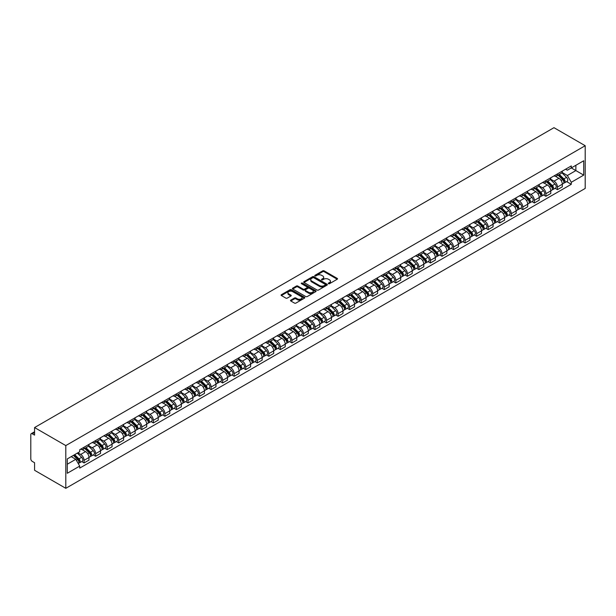 <?xml version="1.0" encoding="UTF-8"?>
<svg xmlns="http://www.w3.org/2000/svg" width="616" height="616" viewBox="0 0 616 616"><rect width="100%" height="100%" fill="white"/><g stroke="black" fill="none" stroke-linecap="round" stroke-linejoin="round"><path stroke-width="0.92" d="M328.482 283.699A0.716 0.416 0 0 0 329.498 283.699L337.221 279.24A1.024 0.593 0 0 0 337.522 278.825A1.024 0.593 0 0 0 337.221 278.401L324.147 270.855A1.024 0.593 0 0 0 322.692 270.855L314.969 275.314A0.716 0.416 0 0 0 315.993 275.899L316.986 275.321A3.288 1.894 0 0 1 321.637 275.321L322.73 275.953A3.288 1.894 0 0 1 323.693 277.292A3.288 1.894 0 0 1 322.73 278.632L321.729 279.21A0.716 0.416 0 0 0 322.745 279.803L323.747 279.225A3.288 1.894 0 0 1 328.39 279.225L329.483 279.849A3.288 1.894 0 0 1 330.445 281.196A3.288 1.894 0 0 1 329.483 282.536L328.482 283.114A0.716 0.416 0 0 0 328.482 283.699L328.482 283.114M290.798 300.131A1.024 0.593 0 0 0 290.498 300.546A1.024 0.593 0 0 0 290.798 300.97L294.471 303.087A1.024 0.593 0 0 0 295.919 303.087L304.497 298.136A1.024 0.593 0 0 0 304.797 297.721A1.024 0.593 0 0 0 304.497 297.297L291.414 289.751A1.024 0.593 0 0 0 289.967 289.751L281.389 294.702A1.024 0.593 0 0 0 281.089 295.118A1.024 0.593 0 0 0 281.389 295.534L285.824 298.098A1.024 0.593 0 0 0 287.279 298.098L290.945 295.98A1.024 0.593 0 0 0 291.245 295.557A1.024 0.593 0 0 0 290.945 295.141L288.75 293.87A2.749 1.586 0 0 1 287.942 292.746A2.749 1.586 0 0 1 289.635 291.283A2.749 1.586 0 0 1 292.631 291.63L301.239 296.596A2.749 1.586 0 0 1 302.048 297.721A2.749 1.586 0 0 1 300.354 299.184A2.749 1.586 0 0 1 297.359 298.837L295.919 298.013A1.024 0.593 0 0 0 294.471 298.013L290.798 300.131L290.798 300.97M65.804 445.584L34.573 427.558L553.969 127.681L585.2 145.715L65.804 445.584L65.804 488.319L585.2 188.442L585.2 145.715M317.063 290.044A1.024 0.593 0 0 0 318.51 290.044L327.088 285.093A1.024 0.593 0 0 0 327.389 284.677A1.024 0.593 0 0 0 327.088 284.253L314.006 276.707A1.024 0.593 0 0 0 312.558 276.707L303.988 281.658A1.024 0.593 0 0 0 303.68 282.074A1.024 0.593 0 0 0 303.988 282.49L317.063 290.044M301.763 283.853A0.716 0.416 0 0 1 302.495 283.953L302.495 283.098L315.792 290.775A1.024 0.593 0 0 1 316.093 291.199A1.024 0.593 0 0 1 315.792 291.614L307.215 296.565A1.024 0.593 0 0 1 305.767 296.565L292.692 289.012L292.692 288.18A1.024 0.593 0 0 0 292.384 288.596A1.024 0.593 0 0 0 292.692 289.012M292.692 288.18L296.358 286.055A1.024 0.593 0 0 1 297.813 286.055L303.111 289.12A1.024 0.593 0 0 0 304.566 289.12L306.999 287.718A1.024 0.593 0 0 0 307.299 287.295A1.024 0.593 0 0 0 306.999 286.879L301.478 283.691A0.716 0.416 0 0 1 302.495 283.098M34.573 427.558L34.573 435.119L32.278 433.795A2.094 1.209 -120 0 0 31.231 433.687A2.094 1.209 -120 0 0 30.8 434.65L30.8 458.835A2.094 1.209 -120 0 0 32.278 461.399L34.573 462.724L34.573 470.285L65.804 488.319M557.449 173.92A4.812 2.78 60 0 1 556.448 176.076L561.338 173.258A4.812 2.78 -120 0 0 562.331 171.094M550.512 179.102L554.046 181.143A4.812 2.78 60 0 1 557.449 187.033L562.331 184.215A4.812 2.78 -120 0 0 558.928 178.317L555.432 176.299M562.331 184.215L562.331 186.825L557.449 189.643L555.108 188.288M556.448 176.076A4.812 2.78 60 0 1 554.077 175.86M557.449 187.033L557.449 189.643M545.899 180.58A4.812 2.78 60 0 1 544.906 182.744L549.788 179.926A4.812 2.78 -120 0 0 550.789 177.762M543.558 194.956L545.899 196.304L550.789 193.486L550.789 190.883A4.812 2.78 -120 0 0 547.385 184.985L543.882 182.967M544.906 182.744A4.812 2.78 60 0 1 542.534 182.529M538.969 185.77L542.496 187.803A4.812 2.78 60 0 1 545.899 193.701L545.899 196.304M534.357 187.249A4.812 2.78 60 0 1 533.356 189.412L538.245 186.586A4.812 2.78 -120 0 0 539.239 184.43M532.016 201.625L534.357 202.972L539.239 200.154L539.239 197.544A4.812 2.78 -120 0 0 535.835 191.653L532.34 189.628M533.356 189.412A4.812 2.78 60 0 1 530.992 189.197M527.427 192.431L530.953 194.471A4.812 2.78 60 0 1 534.357 200.369L534.357 202.972M522.807 193.917A4.812 2.78 60 0 1 521.814 196.073L526.695 193.255A4.812 2.78 -120 0 0 527.696 191.091M520.466 208.285L522.807 209.64L527.696 206.822L527.696 204.212A4.812 2.78 -120 0 0 524.293 198.314L520.797 196.296M521.814 196.073A4.812 2.78 60 0 1 519.442 195.857M515.877 199.099L519.404 201.139A4.812 2.78 60 0 1 522.807 207.03L522.807 209.64M511.265 200.577A4.812 2.78 60 0 1 510.271 202.741L515.153 199.923A4.812 2.78 -120 0 0 516.146 197.759M508.924 214.953L511.265 216.308L516.146 213.483L516.146 210.88A4.812 2.78 -120 0 0 512.743 204.982L509.247 202.964M510.271 202.741A4.812 2.78 60 0 1 507.9 202.525M504.335 205.767L507.861 207.8A4.812 2.78 60 0 1 511.265 213.698L511.265 216.308M499.722 207.245A4.812 2.78 60 0 1 498.721 209.409L503.611 206.583A4.812 2.78 -120 0 0 504.604 204.427M497.382 221.621L499.722 222.969L504.604 220.151L504.604 217.54A4.812 2.78 -120 0 0 501.201 211.65L497.705 209.625M498.721 209.409A4.812 2.78 60 0 1 496.35 209.194M492.785 212.428L496.319 214.468A4.812 2.78 60 0 1 499.722 220.366L499.722 222.969M488.172 213.914A4.812 2.78 60 0 1 487.179 216.07L492.061 213.251A4.812 2.78 -120 0 0 493.062 211.088M485.832 228.282L488.172 229.637L493.062 226.819L493.062 224.209A4.812 2.78 -120 0 0 489.658 218.31L486.155 216.293M487.179 216.07A4.812 2.78 60 0 1 484.807 215.854M481.242 219.096L484.769 221.136A4.812 2.78 60 0 1 488.172 227.027L488.172 229.637M476.63 220.574A4.812 2.78 60 0 1 475.629 222.738L480.518 219.92A4.812 2.78 -120 0 0 481.512 217.756M474.289 234.95L476.63 236.305L481.512 233.479L481.512 230.877A4.812 2.78 -120 0 0 478.108 224.979L474.613 222.961M475.629 222.738A4.812 2.78 60 0 1 473.265 222.522M469.7 225.764L473.227 227.797A4.812 2.78 60 0 1 476.63 233.695L476.63 236.305M465.08 227.242A4.812 2.78 60 0 1 464.087 229.406L468.968 226.588A4.812 2.78 -120 0 0 469.97 224.424M462.739 241.618L465.08 242.966L469.97 240.148L469.97 237.537A4.812 2.78 -120 0 0 466.566 231.647L463.07 229.622M464.087 229.406A4.812 2.78 60 0 1 461.715 229.19M458.15 232.425L461.677 234.465A4.812 2.78 60 0 1 465.08 240.363L465.08 242.966M453.538 233.911A4.812 2.78 60 0 1 452.544 236.067L457.426 233.248A4.812 2.78 -120 0 0 458.42 231.085M451.197 248.279L453.538 249.634L458.42 246.816L458.42 244.206A4.812 2.78 -120 0 0 455.016 238.307L451.52 236.29M452.544 236.067A4.812 2.78 60 0 1 450.173 235.851M446.608 239.093L450.134 241.133A4.812 2.78 60 0 1 453.538 247.024L453.538 249.634M441.995 240.571A4.812 2.78 60 0 1 440.994 242.735L445.884 239.917A4.812 2.78 -120 0 0 446.877 237.753M439.655 254.947L441.995 256.302L446.877 253.476L446.877 250.874A4.812 2.78 -120 0 0 443.474 244.975L439.978 242.958M440.994 242.735A4.812 2.78 60 0 1 438.623 242.519M435.058 245.761L438.592 247.794A4.812 2.78 60 0 1 441.995 253.692L441.995 256.302M430.445 247.239A4.812 2.78 60 0 1 429.452 249.403L434.334 246.585A4.812 2.78 -120 0 0 435.335 244.421M428.105 261.615L430.445 262.963L435.335 260.145L435.335 257.534A4.812 2.78 -120 0 0 431.932 251.644L428.428 249.626M429.452 249.403A4.812 2.78 60 0 1 427.08 249.187M423.515 252.421L427.042 254.462A4.812 2.78 60 0 1 430.445 260.36L430.445 262.963M418.903 253.907A4.812 2.78 60 0 1 417.902 256.064L422.792 253.245A4.812 2.78 -120 0 0 423.785 251.089M416.562 268.276L418.903 269.631L423.785 266.813L423.785 264.202A4.812 2.78 -120 0 0 420.382 258.304L416.886 256.287M417.902 256.064A4.812 2.78 60 0 1 415.538 255.848M411.973 259.09L415.5 261.13A4.812 2.78 60 0 1 418.903 267.021L418.903 269.631M407.353 260.568A4.812 2.78 60 0 1 406.36 262.732L411.242 259.913A4.812 2.78 -120 0 0 412.243 257.75M405.012 274.944L407.353 276.299L412.243 273.473L412.243 270.871A4.812 2.78 -120 0 0 408.839 264.972L405.343 262.955M406.36 262.732A4.812 2.78 60 0 1 403.988 262.516M400.423 265.758L403.95 267.791A4.812 2.78 60 0 1 407.353 273.689L407.353 276.299M395.811 267.236A4.812 2.78 60 0 1 394.817 269.4L399.699 266.582A4.812 2.78 -120 0 0 400.693 264.418M393.47 281.612L395.811 282.96L400.693 280.141L400.693 277.531A4.812 2.78 -120 0 0 397.289 271.641L393.793 269.623M394.817 269.4A4.812 2.78 60 0 1 392.446 269.184M388.881 272.418L392.407 274.459A4.812 2.78 60 0 1 395.811 280.357L395.811 282.96M384.269 273.904A4.812 2.78 60 0 1 383.267 276.06L388.157 273.242A4.812 2.78 -120 0 0 389.15 271.086M381.928 288.273L384.269 289.628L389.15 286.81L389.15 284.199A4.812 2.78 -120 0 0 385.747 278.301L382.251 276.284M383.267 276.06A4.812 2.78 60 0 1 380.896 275.845M377.331 279.087L380.865 281.127A4.812 2.78 60 0 1 384.269 287.017L384.269 289.628M372.719 280.565A4.812 2.78 60 0 1 371.725 282.729L376.607 279.91A4.812 2.78 -120 0 0 377.608 277.747M370.378 294.941L372.719 296.296L377.608 293.47L377.608 290.868A4.812 2.78 -120 0 0 374.205 284.969L370.701 282.952M371.725 282.729A4.812 2.78 60 0 1 369.354 282.513M365.788 285.755L369.315 287.788A4.812 2.78 60 0 1 372.719 293.686L372.719 296.296M361.176 287.233A4.812 2.78 60 0 1 360.175 289.397L365.065 286.579A4.812 2.78 -120 0 0 366.058 284.415M358.835 301.609L361.176 302.957L366.058 300.138L366.058 297.528A4.812 2.78 -120 0 0 362.655 291.637L359.159 289.62M360.175 289.397A4.812 2.78 60 0 1 357.811 289.181M354.246 292.415L357.773 294.456A4.812 2.78 60 0 1 361.176 300.354L361.176 302.957M349.626 293.901A4.812 2.78 60 0 1 348.633 296.057L353.515 293.239A4.812 2.78 -120 0 0 354.516 291.083M347.285 308.27L349.626 309.625L354.516 306.806L354.516 304.196A4.812 2.78 -120 0 0 351.112 298.298L347.616 296.281M348.633 296.057A4.812 2.78 60 0 1 346.261 295.842M342.696 299.083L346.223 301.124A4.812 2.78 60 0 1 349.626 307.014L349.626 309.625M338.084 300.562A4.812 2.78 60 0 1 337.091 302.726L341.972 299.907A4.812 2.78 -120 0 0 342.966 297.744M335.743 314.938L338.084 316.293L342.966 313.467L342.966 310.864A4.812 2.78 -120 0 0 339.562 304.966L336.067 302.949M337.091 302.726A4.812 2.78 60 0 1 334.719 302.51M331.154 305.752L334.68 307.784A4.812 2.78 60 0 1 338.084 313.683L338.084 316.293M326.542 307.23A4.812 2.78 60 0 1 325.541 309.394L330.43 306.575A4.812 2.78 -120 0 0 331.423 304.412M324.201 321.606L326.542 322.953L331.423 320.135L331.423 317.525A4.812 2.78 -120 0 0 328.02 311.634L324.524 309.617M325.541 309.394A4.812 2.78 60 0 1 323.169 309.178M319.604 312.412L323.138 314.453A4.812 2.78 60 0 1 326.542 320.351L326.542 322.953M314.992 313.898A4.812 2.78 60 0 1 313.998 316.054L318.88 313.236A4.812 2.78 -120 0 0 319.881 311.08M312.651 328.266L314.992 329.622L319.881 326.803L319.881 324.193A4.812 2.78 -120 0 0 316.478 318.295L312.974 316.278M313.998 316.054A4.812 2.78 60 0 1 311.627 315.839M308.062 319.08L311.588 321.121A4.812 2.78 60 0 1 314.992 327.011L314.992 329.622M303.449 320.559A4.812 2.78 60 0 1 302.448 322.722L307.338 319.904A4.812 2.78 -120 0 0 308.331 317.74M301.108 334.935L303.449 336.29L308.331 333.464L308.331 330.861A4.812 2.78 -120 0 0 304.928 324.963L301.432 322.946M302.448 322.722A4.812 2.78 60 0 1 300.084 322.507M296.519 325.749L300.046 327.781A4.812 2.78 60 0 1 303.449 333.68L303.449 336.29M291.899 327.227A4.812 2.78 60 0 1 290.906 329.391L295.788 326.572A4.812 2.78 -120 0 0 296.789 324.409M289.559 341.603L291.899 342.95L296.789 340.132L296.789 337.522A4.812 2.78 -120 0 0 293.385 331.631L289.89 329.614M290.906 329.391A4.812 2.78 60 0 1 288.534 329.175M284.969 332.409L288.496 334.45A4.812 2.78 60 0 1 291.899 340.348L291.899 342.95M280.357 333.895A4.812 2.78 60 0 1 279.364 336.051L284.245 333.233A4.812 2.78 -120 0 0 285.239 331.077M278.016 348.263L280.357 349.619L285.239 346.8L285.239 344.19A4.812 2.78 -120 0 0 281.835 338.292L278.34 336.274M279.364 336.051A4.812 2.78 60 0 1 276.992 335.835M273.427 339.077L276.954 341.118A4.812 2.78 60 0 1 280.357 347.008L280.357 349.619M268.815 340.556A4.812 2.78 60 0 1 267.814 342.719L272.703 339.901A4.812 2.78 -120 0 0 273.697 337.737M266.474 354.931L268.815 356.287L273.697 353.461L273.697 350.858A4.812 2.78 -120 0 0 270.293 344.96L266.797 342.943M267.814 342.719A4.812 2.78 60 0 1 265.442 342.504M261.877 345.745L265.411 347.778A4.812 2.78 60 0 1 268.815 353.676L268.815 356.287M257.265 347.224A4.812 2.78 60 0 1 256.271 349.387L261.153 346.569A4.812 2.78 -120 0 0 262.154 344.406M254.924 361.6L257.265 362.947L262.154 360.129L262.154 357.519A4.812 2.78 -120 0 0 258.751 351.628L255.247 349.611M256.271 349.387A4.812 2.78 60 0 1 253.9 349.172M250.335 352.406L253.861 354.446A4.812 2.78 60 0 1 257.265 360.345L257.265 362.947M245.722 353.892A4.812 2.78 60 0 1 244.721 356.048L249.611 353.23A4.812 2.78 -120 0 0 250.604 351.074M243.382 368.26L245.722 369.615L250.604 366.797L250.604 364.187A4.812 2.78 -120 0 0 247.201 358.289L243.705 356.271M244.721 356.048A4.812 2.78 60 0 1 242.358 355.832M238.792 359.074L242.319 361.115A4.812 2.78 60 0 1 245.722 367.005L245.722 369.615M234.172 360.553A4.812 2.78 60 0 1 233.179 362.716L238.061 359.898A4.812 2.78 -120 0 0 239.062 357.734M231.832 374.928L234.172 376.284L239.062 373.458L239.062 370.855A4.812 2.78 -120 0 0 235.659 364.957L232.163 362.94M233.179 362.716A4.812 2.78 60 0 1 230.808 362.501M227.242 365.742L230.769 367.775A4.812 2.78 60 0 1 234.172 373.673L234.172 376.284M222.63 367.221A4.812 2.78 60 0 1 221.637 369.384L226.519 366.566A4.812 2.78 -120 0 0 227.512 364.403M220.289 381.597L222.63 382.944L227.512 380.126L227.512 377.523A4.812 2.78 -120 0 0 224.109 371.625L220.613 369.608M221.637 369.384A4.812 2.78 60 0 1 219.265 369.169M215.7 372.403L219.227 374.443A4.812 2.78 60 0 1 222.63 380.341L222.63 382.944M211.088 373.889A4.812 2.78 60 0 1 210.087 376.045L214.976 373.227A4.812 2.78 -120 0 0 215.97 371.071M208.747 388.257L211.088 389.612L215.97 386.794L215.97 384.184A4.812 2.78 -120 0 0 212.566 378.286L209.07 376.268M210.087 376.045A4.812 2.78 60 0 1 207.715 375.829M204.15 379.071L207.684 381.111A4.812 2.78 60 0 1 211.088 387.002L211.088 389.612M199.538 380.549A4.812 2.78 60 0 1 198.545 382.713L203.426 379.895A4.812 2.78 -120 0 0 204.427 377.731M197.197 394.925L199.538 396.281L204.427 393.455L204.427 390.852A4.812 2.78 -120 0 0 201.024 384.954L197.52 382.936M198.545 382.713A4.812 2.78 60 0 1 196.173 382.498M192.608 385.739L196.134 387.772A4.812 2.78 60 0 1 199.538 393.67L199.538 396.281M187.996 387.218A4.812 2.78 60 0 1 186.994 389.381L191.884 386.563A4.812 2.78 -120 0 0 192.877 384.399M185.655 401.593L187.996 402.941L192.877 400.123L192.877 397.52A4.812 2.78 -120 0 0 189.474 391.622L185.978 389.605M186.994 389.381A4.812 2.78 60 0 1 184.631 389.166M181.066 392.4L184.592 394.44A4.812 2.78 60 0 1 187.996 400.338L187.996 402.941M176.446 393.886A4.812 2.78 60 0 1 175.452 396.05L180.334 393.224A4.812 2.78 -120 0 0 181.335 391.068M174.105 408.254L176.446 409.609L181.335 406.791L181.335 404.181A4.812 2.78 -120 0 0 177.932 398.283L174.436 396.265M175.452 396.05A4.812 2.78 60 0 1 173.081 395.826M169.516 399.068L173.042 401.108A4.812 2.78 60 0 1 176.446 406.999L176.446 409.609M164.903 400.546A4.812 2.78 60 0 1 163.91 402.71L168.792 399.892A4.812 2.78 -120 0 0 169.785 397.728M162.562 414.922L164.903 416.277L169.785 413.452L169.785 410.849A4.812 2.78 -120 0 0 166.382 404.951L162.886 402.933M163.91 402.71A4.812 2.78 60 0 1 161.538 402.494M157.973 405.736L161.5 407.769A4.812 2.78 60 0 1 164.903 413.667L164.903 416.277M153.361 407.215A4.812 2.78 60 0 1 152.36 409.378L157.249 406.56A4.812 2.78 -120 0 0 158.243 404.396M151.02 421.59L153.361 422.938L158.243 420.12L158.243 417.517A4.812 2.78 -120 0 0 154.839 411.619L151.344 409.602M152.36 409.378A4.812 2.78 60 0 1 149.988 409.163M146.423 412.397L149.958 414.437A4.812 2.78 60 0 1 153.361 420.335L153.361 422.938M141.811 413.883A4.812 2.78 60 0 1 140.818 416.046L145.699 413.221A4.812 2.78 -120 0 0 146.7 411.065M139.47 428.251L141.811 429.606L146.7 426.788L146.7 424.178A4.812 2.78 -120 0 0 143.297 418.279L139.794 416.262M140.818 416.046A4.812 2.78 60 0 1 138.446 415.823M134.881 419.065L138.407 421.105A4.812 2.78 60 0 1 141.811 426.996L141.811 429.606M130.269 420.551A4.812 2.78 60 0 1 129.268 422.707L134.157 419.889A4.812 2.78 -120 0 0 135.15 417.725M127.928 434.919L130.269 436.274L135.15 433.448L135.15 430.846A4.812 2.78 -120 0 0 131.747 424.948L128.251 422.93M129.268 422.707A4.812 2.78 60 0 1 126.904 422.491M123.339 425.733L126.865 427.766A4.812 2.78 60 0 1 130.269 433.664L130.269 436.274M118.719 427.211A4.812 2.78 60 0 1 117.725 429.375L122.607 426.557A4.812 2.78 -120 0 0 123.608 424.393M116.378 441.587L118.726 442.935L123.608 440.117L123.608 437.514A4.812 2.78 -120 0 0 120.205 431.616L116.709 429.598M117.725 429.375A4.812 2.78 60 0 1 115.354 429.16M111.789 432.393L115.315 434.434A4.812 2.78 60 0 1 118.726 440.332L118.726 442.935M107.176 433.88A4.812 2.78 60 0 1 106.183 436.043L111.065 433.217A4.812 2.78 -120 0 0 112.058 431.061M104.836 448.248L107.176 449.603L112.058 446.785L112.058 444.175A4.812 2.78 -120 0 0 108.655 438.276L105.159 436.259M106.183 436.043A4.812 2.78 60 0 1 103.811 435.82M100.246 439.062L103.773 441.102A4.812 2.78 60 0 1 107.176 446.993L107.176 449.603M95.634 440.548A4.812 2.78 60 0 1 94.633 442.704L99.523 439.886A4.812 2.78 -120 0 0 100.516 437.722M93.293 454.916L95.634 456.271L100.516 453.445L100.516 450.843A4.812 2.78 -120 0 0 97.112 444.945L93.617 442.927M94.633 442.704A4.812 2.78 60 0 1 92.261 442.488M88.696 445.73L92.231 447.763A4.812 2.78 60 0 1 95.634 453.661L95.634 456.271M84.084 447.208A4.812 2.78 60 0 1 83.091 449.372L87.972 446.554A4.812 2.78 -120 0 0 88.974 444.39M81.743 461.584L84.084 462.932L88.974 460.113L88.974 457.511A4.812 2.78 -120 0 0 85.57 451.613L82.067 449.595M83.091 449.372A4.812 2.78 60 0 1 80.719 449.156M77.87 452.806L80.681 454.431A4.812 2.78 60 0 1 84.084 460.329L84.084 462.932M565.627 169.2L567.367 170.201L583.722 160.761L575.875 165.288L575.875 170.586L567.367 175.498L562.062 172.434M67.283 464.218L75.799 459.305L79.718 466.096L67.283 473.273L67.283 458.92L79.718 451.736L79.718 449.734L571.286 165.927L571.286 167.937L583.722 175.113L571.286 182.29L567.367 175.498M583.722 160.761L583.722 175.113M79.718 466.096L79.718 468.106L571.286 184.299L571.286 182.29M75.799 459.305L71.21 456.656M566.651 181.628L571.286 184.299M328.775 283.799L329.483 283.391A3.288 1.894 0 0 0 330.445 282.051L330.445 281.196M323.693 277.292L323.693 278.147A3.288 1.894 0 0 1 322.73 279.487L322.014 279.903M337.221 278.401L337.221 279.24L324.147 271.71A1.024 0.593 0 0 0 322.692 271.71L315.261 275.999M327.073 285.1L314.006 277.562A1.024 0.593 0 0 0 312.558 277.562L303.996 282.505M325.271 284.969A0.716 0.416 0 0 0 325.271 284.384L313.79 277.754A0.716 0.416 0 0 0 312.774 277.754L311.719 278.363A3.288 1.894 0 0 0 310.757 279.702A3.288 1.894 0 0 0 311.719 281.05L319.565 285.578A3.288 1.894 0 0 0 324.216 285.578L325.271 284.969L325.271 285.824A0.716 0.416 0 0 0 325.479 285.531L325.479 284.677M310.757 279.702L310.757 280.557A3.288 1.894 0 0 0 311.719 281.905L311.719 281.05M325.271 285.824L324.216 286.432A3.288 1.894 0 0 1 319.565 286.432L311.719 281.905M292.7 289.027L296.358 286.91L296.358 286.055M307.299 287.295L307.299 288.149A1.024 0.593 0 0 1 306.999 288.573L304.566 289.974A1.024 0.593 0 0 1 303.111 289.974L297.813 286.91A1.024 0.593 0 0 0 296.358 286.91M302.495 283.953L315.777 291.622M308.616 292.3A2.749 1.586 0 0 0 311.611 292.639A2.749 1.586 0 0 0 313.305 291.175A2.749 1.586 0 0 0 312.505 290.051L309.471 288.303A1.024 0.593 0 0 0 308.015 288.303L305.582 289.705A1.024 0.593 0 0 0 305.282 290.128A1.024 0.593 0 0 0 305.582 290.544L308.616 292.3L308.616 293.154A2.749 1.586 0 0 0 311.611 293.493A2.749 1.586 0 0 0 313.305 292.03L313.305 291.175M305.282 290.128L305.282 290.983A1.024 0.593 0 0 0 305.582 291.399L305.582 290.544M308.616 293.154L305.582 291.399M302.048 297.721L302.048 298.575A2.749 1.586 0 0 1 300.354 300.038A2.749 1.586 0 0 1 297.359 299.692L295.919 298.868A1.024 0.593 0 0 0 294.471 298.868L290.814 300.978M287.942 292.746L287.942 293.601A2.749 1.586 0 0 0 288.75 294.725L288.75 293.87M290.945 295.141L290.945 295.98L288.75 294.725M304.497 297.297L304.497 298.136L291.414 290.606A1.024 0.593 0 0 0 289.967 290.606L281.404 295.541L281.389 294.702M558.065 175.144L562.616 179.633A2.618 1.509 60 0 1 563.309 183.553L562.331 184.115M558.974 176.037L560.907 177.154M558.573 174.852L563.555 179.764A1.255 0.724 60 0 1 563.886 181.651A1.255 0.724 60 0 1 563.771 181.697M559.328 174.42L563.871 178.902A2.618 1.509 60 0 1 564.564 182.829A2.618 1.509 60 0 1 563.771 182.913M561.869 172.765L566.535 177.369A2.618 1.509 60 0 1 567.228 181.289L564.564 182.829M546.523 181.812L551.074 186.294A2.618 1.509 60 0 1 551.759 190.221L550.789 190.783M547.432 182.706L549.357 183.814M547.023 181.52L552.005 186.432A1.255 0.724 60 0 1 552.336 188.319A1.255 0.724 60 0 1 552.221 188.357M547.778 181.081L552.329 185.57A2.618 1.509 60 0 1 553.022 189.497A2.618 1.509 60 0 1 552.229 189.574M550.327 179.425L554.993 184.03A2.618 1.509 60 0 1 555.686 187.957L553.022 189.497M534.981 188.473L539.524 192.962A2.618 1.509 60 0 1 540.217 196.889L539.239 197.451M535.882 189.374L537.814 190.483M535.481 188.188L540.463 193.101A1.255 0.724 60 0 1 540.794 194.979A1.255 0.724 60 0 1 540.679 195.026M536.236 187.749L540.786 192.238A2.618 1.509 60 0 1 541.472 196.157A2.618 1.509 60 0 1 540.686 196.242M538.784 186.094L543.451 190.698A2.618 1.509 60 0 1 544.136 194.618L541.472 196.157M523.431 195.141L527.981 199.63A2.618 1.509 60 0 1 528.667 203.55L527.696 204.112M524.339 196.034L526.264 197.151M523.939 194.849L528.921 199.761A1.255 0.724 60 0 1 529.252 201.648A1.255 0.724 60 0 1 529.136 201.694M524.693 194.417L529.236 198.899A2.618 1.509 60 0 1 529.929 202.826A2.618 1.509 60 0 1 529.136 202.91M527.234 192.762L531.901 197.366A2.618 1.509 60 0 1 532.594 201.286L529.929 202.826M511.888 201.809L516.431 206.291A2.618 1.509 60 0 1 517.124 210.218L516.146 210.78M512.797 202.703L514.722 203.811M512.389 201.517L517.371 206.429A1.255 0.724 60 0 1 517.702 208.316A1.255 0.724 60 0 1 517.586 208.354M513.143 201.078L517.694 205.567A2.618 1.509 60 0 1 518.379 209.494A2.618 1.509 60 0 1 517.594 209.579M515.692 199.422L520.358 204.027A2.618 1.509 60 0 1 521.051 207.954L518.379 209.494M500.338 208.47L504.889 212.959A2.618 1.509 60 0 1 505.582 216.886L504.604 217.448M501.247 209.371L503.18 210.48M500.847 208.185L505.828 213.097A1.255 0.724 60 0 1 506.16 214.976A1.255 0.724 60 0 1 506.044 215.023M501.601 207.746L506.144 212.235A2.618 1.509 60 0 1 506.837 216.154A2.618 1.509 60 0 1 506.044 216.239M504.142 206.09L508.808 210.695A2.618 1.509 60 0 1 509.501 214.614L506.837 216.154M488.796 215.138L493.347 219.627A2.618 1.509 60 0 1 494.032 223.546L493.062 224.109M489.705 216.031L491.63 217.148M489.297 214.845L494.278 219.758A1.255 0.724 60 0 1 494.61 221.645A1.255 0.724 60 0 1 494.494 221.691M490.051 214.414L494.602 218.896A2.618 1.509 60 0 1 495.295 222.823A2.618 1.509 60 0 1 494.502 222.907M492.6 212.759L497.266 217.363A2.618 1.509 60 0 1 497.959 221.283L495.295 222.823M477.254 221.806L481.797 226.288A2.618 1.509 60 0 1 482.49 230.215L481.512 230.777M478.155 222.699L480.087 223.816M477.754 221.514L482.736 226.426A1.255 0.724 60 0 1 483.067 228.313A1.255 0.724 60 0 1 482.952 228.351M478.509 221.075L483.06 225.564A2.618 1.509 60 0 1 483.745 229.491A2.618 1.509 60 0 1 482.959 229.575M481.058 219.419L485.724 224.024A2.618 1.509 60 0 1 486.409 227.951L483.745 229.491M465.704 228.467L470.254 232.956A2.618 1.509 60 0 1 470.94 236.883L469.97 237.445M466.612 229.368L468.537 230.476M466.212 228.182L471.194 233.094A1.255 0.724 60 0 1 471.525 234.973A1.255 0.724 60 0 1 471.409 235.019M466.967 227.743L471.51 232.232A2.618 1.509 60 0 1 472.202 236.151A2.618 1.509 60 0 1 471.409 236.236M469.507 226.087L474.174 230.692A2.618 1.509 60 0 1 474.867 234.619L472.202 236.151M454.161 235.135L458.704 239.624A2.618 1.509 60 0 1 459.397 243.543L458.42 244.105M455.07 236.028L456.995 237.145M454.662 234.842L459.644 239.755A1.255 0.724 60 0 1 459.975 241.641A1.255 0.724 60 0 1 459.859 241.688M455.417 234.411L459.967 238.893A2.618 1.509 60 0 1 460.653 242.82A2.618 1.509 60 0 1 459.867 242.904M457.965 232.756L462.631 237.36A2.618 1.509 60 0 1 463.324 241.28L460.653 242.82M442.611 241.803L447.162 246.285A2.618 1.509 60 0 1 447.855 250.212L446.877 250.774M443.52 242.696L445.453 243.813M443.12 241.51L448.102 246.423A1.255 0.724 60 0 1 448.433 248.31A1.255 0.724 60 0 1 448.317 248.348M443.874 241.072L448.417 245.561A2.618 1.509 60 0 1 449.11 249.488A2.618 1.509 60 0 1 448.317 249.572M446.415 239.416L451.081 244.021A2.618 1.509 60 0 1 451.774 247.948L449.11 249.488M431.069 248.464L435.62 252.953A2.618 1.509 60 0 1 436.305 256.88L435.335 257.442M431.978 249.365L433.903 250.473M431.57 248.179L436.552 253.091A1.255 0.724 60 0 1 436.883 254.97A1.255 0.724 60 0 1 436.767 255.016M432.324 247.74L436.875 252.229A2.618 1.509 60 0 1 437.568 256.148A2.618 1.509 60 0 1 436.775 256.233M434.873 246.084L439.539 250.689A2.618 1.509 60 0 1 440.232 254.616L437.568 256.148M419.527 255.132L424.07 259.621A2.618 1.509 60 0 1 424.763 263.54L423.785 264.102M420.428 256.025L422.36 257.142M420.027 254.839L425.009 259.752A1.255 0.724 60 0 1 425.34 261.638A1.255 0.724 60 0 1 425.225 261.685M420.782 254.408L425.333 258.889A2.618 1.509 60 0 1 426.018 262.816A2.618 1.509 60 0 1 425.233 262.901M423.331 252.752L427.997 257.357A2.618 1.509 60 0 1 428.682 261.276L426.018 262.816M407.977 261.8L412.528 266.281A2.618 1.509 60 0 1 413.221 270.208L412.243 270.77M408.885 262.693L410.81 263.81M408.485 261.507L413.467 266.42A1.255 0.724 60 0 1 413.798 268.306A1.255 0.724 60 0 1 413.683 268.345M409.24 261.069L413.783 265.558A2.618 1.509 60 0 1 414.476 269.485A2.618 1.509 60 0 1 413.683 269.569M411.781 259.413L416.447 264.018A2.618 1.509 60 0 1 417.14 267.945L414.476 269.485M396.435 268.46L400.978 272.95A2.618 1.509 60 0 1 401.671 276.877L400.693 277.439M397.343 269.361L399.268 270.47M396.935 268.176L401.917 273.088A1.255 0.724 60 0 1 402.248 274.967A1.255 0.724 60 0 1 402.132 275.013M397.69 267.737L402.24 272.226A2.618 1.509 60 0 1 402.926 276.145A2.618 1.509 60 0 1 402.14 276.23M400.238 266.081L404.905 270.686A2.618 1.509 60 0 1 405.598 274.613L402.926 276.145M384.885 275.129L389.435 279.618A2.618 1.509 60 0 1 390.128 283.537L389.15 284.107M385.793 276.022L387.726 277.138M385.393 274.836L390.375 279.749A1.255 0.724 60 0 1 390.706 281.635A1.255 0.724 60 0 1 390.59 281.681M386.147 274.405L390.69 278.886A2.618 1.509 60 0 1 391.383 282.813A2.618 1.509 60 0 1 390.59 282.898M388.688 272.749L393.355 277.354A2.618 1.509 60 0 1 394.048 281.273L391.383 282.813M373.342 281.797L377.893 286.278A2.618 1.509 60 0 1 378.578 290.205L377.608 290.767M374.251 282.69L376.176 283.807M373.843 281.504L378.825 286.417A1.255 0.724 60 0 1 379.156 288.303A1.255 0.724 60 0 1 379.04 288.35M374.597 281.065L379.148 285.555A2.618 1.509 60 0 1 379.841 289.481A2.618 1.509 60 0 1 379.048 289.566M377.146 279.41L381.812 284.014A2.618 1.509 60 0 1 382.505 287.942L379.841 289.481M361.8 288.457L366.343 292.947A2.618 1.509 60 0 1 367.036 296.874L366.058 297.436M362.701 289.358L364.634 290.467M362.3 288.173L367.282 293.085A1.255 0.724 60 0 1 367.613 294.964A1.255 0.724 60 0 1 367.498 295.01M363.055 287.734L367.606 292.223A2.618 1.509 60 0 1 368.291 296.142A2.618 1.509 60 0 1 367.506 296.227M365.604 286.078L370.27 290.683A2.618 1.509 60 0 1 370.955 294.61L368.291 296.142M350.25 295.126L354.801 299.615A2.618 1.509 60 0 1 355.494 303.534L354.516 304.104M351.159 296.019L353.084 297.135M350.758 294.833L355.74 299.746A1.255 0.724 60 0 1 356.071 301.632A1.255 0.724 60 0 1 355.956 301.678M351.513 294.402L356.056 298.883A2.618 1.509 60 0 1 356.749 302.81A2.618 1.509 60 0 1 355.956 302.895M354.054 292.746L358.72 297.351A2.618 1.509 60 0 1 359.413 301.27L356.749 302.81M338.708 301.794L343.251 306.283A2.618 1.509 60 0 1 343.944 310.202L342.966 310.764M339.616 302.687L341.541 303.804M339.208 301.501L344.19 306.414A1.255 0.724 60 0 1 344.521 308.3A1.255 0.724 60 0 1 344.406 308.346M339.963 301.062L344.513 305.551A2.618 1.509 60 0 1 345.206 309.478A2.618 1.509 60 0 1 344.413 309.563M342.511 299.407L347.178 304.011A2.618 1.509 60 0 1 347.871 307.938L345.206 309.478M327.158 308.454L331.708 312.943A2.618 1.509 60 0 1 332.401 316.87L331.423 317.433M328.066 309.355L329.999 310.464M327.666 308.169L332.648 313.082A1.255 0.724 60 0 1 332.979 314.961A1.255 0.724 60 0 1 332.863 315.007M328.42 307.731L332.963 312.22A2.618 1.509 60 0 1 333.656 316.139A2.618 1.509 60 0 1 332.863 316.224M330.961 306.075L335.628 310.68A2.618 1.509 60 0 1 336.321 314.607L333.656 316.139M315.615 315.123L320.166 319.612A2.618 1.509 60 0 1 320.851 323.531L319.881 324.101M316.524 316.016L318.449 317.132M316.116 314.83L321.098 319.743A1.255 0.724 60 0 1 321.429 321.629A1.255 0.724 60 0 1 321.313 321.675M316.87 314.399L321.421 318.888A2.618 1.509 60 0 1 322.114 322.807A2.618 1.509 60 0 1 321.321 322.892M319.419 312.743L324.085 317.348A2.618 1.509 60 0 1 324.778 321.267L322.114 322.807M304.073 321.791L308.616 326.28A2.618 1.509 60 0 1 309.309 330.199L308.331 330.761M304.974 322.684L306.907 323.8M304.574 321.498L309.555 326.411A1.255 0.724 60 0 1 309.887 328.297A1.255 0.724 60 0 1 309.771 328.343M305.328 321.059L309.879 325.548A2.618 1.509 60 0 1 310.564 329.475A2.618 1.509 60 0 1 309.779 329.56M307.877 319.404L312.543 324.008A2.618 1.509 60 0 1 313.228 327.935L310.564 329.475M292.523 328.451L297.074 332.94A2.618 1.509 60 0 1 297.767 336.867L296.789 337.429M293.432 329.352L295.357 330.461M293.031 328.166L298.013 333.079A1.255 0.724 60 0 1 298.344 334.958A1.255 0.724 60 0 1 298.229 335.004M293.786 327.727L298.329 332.216A2.618 1.509 60 0 1 299.022 336.136A2.618 1.509 60 0 1 298.229 336.221M296.327 326.072L300.993 330.676A2.618 1.509 60 0 1 301.686 334.603L299.022 336.136M280.981 335.119L285.524 339.608A2.618 1.509 60 0 1 286.217 343.528L285.239 344.098M281.889 336.013L283.814 337.129M281.481 334.827L286.463 339.739A1.255 0.724 60 0 1 286.794 341.626A1.255 0.724 60 0 1 286.679 341.672M282.236 334.396L286.786 338.885A2.618 1.509 60 0 1 287.48 342.804A2.618 1.509 60 0 1 286.686 342.889M284.785 332.74L289.451 337.345A2.618 1.509 60 0 1 290.144 341.264L287.48 342.804M269.431 341.788L273.981 346.277A2.618 1.509 60 0 1 274.674 350.196L273.697 350.758M270.339 342.681L272.272 343.797M269.939 341.495L274.921 346.408A1.255 0.724 60 0 1 275.252 348.294A1.255 0.724 60 0 1 275.136 348.34M270.694 341.056L275.236 345.545A2.618 1.509 60 0 1 275.93 349.472A2.618 1.509 60 0 1 275.136 349.557M273.235 339.401L277.901 344.005A2.618 1.509 60 0 1 278.594 347.932L275.93 349.472M257.888 348.448L262.439 352.937A2.618 1.509 60 0 1 263.124 356.864L262.154 357.426M258.797 349.349L260.722 350.458M258.397 348.163L263.371 353.076A1.255 0.724 60 0 1 263.702 354.955A1.255 0.724 60 0 1 263.586 355.001M259.144 347.724L263.694 352.213A2.618 1.509 60 0 1 264.387 356.133A2.618 1.509 60 0 1 263.594 356.217M261.692 346.069L266.358 350.673A2.618 1.509 60 0 1 267.051 354.6L264.387 356.133M246.346 355.116L250.889 359.605A2.618 1.509 60 0 1 251.582 363.525L250.604 364.095M247.247 356.01L249.18 357.126M246.847 354.824L251.829 359.736A1.255 0.724 60 0 1 252.16 361.623A1.255 0.724 60 0 1 252.044 361.669M247.601 354.392L252.152 358.882A2.618 1.509 60 0 1 252.837 362.801A2.618 1.509 60 0 1 252.052 362.886M250.15 352.737L254.816 357.342A2.618 1.509 60 0 1 255.501 361.261L252.837 362.801M234.796 361.785L239.347 366.274A2.618 1.509 60 0 1 240.04 370.193L239.062 370.755M235.705 362.678L237.63 363.794M235.304 361.492L240.286 366.405A1.255 0.724 60 0 1 240.617 368.291A1.255 0.724 60 0 1 240.502 368.337M236.059 361.053L240.602 365.542A2.618 1.509 60 0 1 241.295 369.469A2.618 1.509 60 0 1 240.502 369.554M238.6 359.398L243.266 364.002A2.618 1.509 60 0 1 243.959 367.929L241.295 369.469M223.254 368.445L227.797 372.934A2.618 1.509 60 0 1 228.49 376.861L227.512 377.423M224.162 369.346L226.087 370.455M223.754 368.16L228.736 373.073A1.255 0.724 60 0 1 229.067 374.952A1.255 0.724 60 0 1 228.952 374.998M224.509 367.721L229.06 372.21A2.618 1.509 60 0 1 229.753 376.13A2.618 1.509 60 0 1 228.96 376.214M227.058 366.066L231.724 370.67A2.618 1.509 60 0 1 232.417 374.597L229.753 376.13M211.704 375.113L216.255 379.602A2.618 1.509 60 0 1 216.947 383.522L215.97 384.091M212.612 376.006L214.545 377.123M212.212 374.821L217.194 379.733A1.255 0.724 60 0 1 217.525 381.62A1.255 0.724 60 0 1 217.41 381.666M212.967 374.389L217.51 378.879A2.618 1.509 60 0 1 218.203 382.798A2.618 1.509 60 0 1 217.41 382.882M215.508 372.734L220.174 377.339A2.618 1.509 60 0 1 220.867 381.258L218.203 382.798M200.161 381.781L204.712 386.27A2.618 1.509 60 0 1 205.398 390.19L204.427 390.752M201.07 382.675L202.995 383.791M200.67 381.489L205.644 386.401A1.255 0.724 60 0 1 205.975 388.288A1.255 0.724 60 0 1 205.86 388.334M201.417 381.05L205.967 385.539A2.618 1.509 60 0 1 206.66 389.466A2.618 1.509 60 0 1 205.867 389.551M203.965 379.394L208.631 383.999A2.618 1.509 60 0 1 209.325 387.926L206.66 389.466M188.619 388.442L193.162 392.931A2.618 1.509 60 0 1 193.855 396.858L192.877 397.42M189.52 389.343L191.453 390.452M189.12 388.157L194.102 393.07A1.255 0.724 60 0 1 194.433 394.948A1.255 0.724 60 0 1 194.317 394.995M189.874 387.718L194.425 392.207A2.618 1.509 60 0 1 195.11 396.127A2.618 1.509 60 0 1 194.325 396.211M192.423 386.063L197.089 390.667A2.618 1.509 60 0 1 197.775 394.594L195.11 396.127M177.069 395.11L181.62 399.599A2.618 1.509 60 0 1 182.313 403.518L181.335 404.088M177.978 396.003L179.903 397.12M177.577 394.817L182.559 399.73A1.255 0.724 60 0 1 182.89 401.617A1.255 0.724 60 0 1 182.775 401.663M178.332 394.386L182.875 398.875A2.618 1.509 60 0 1 183.568 402.795A2.618 1.509 60 0 1 182.775 402.879M180.873 392.731L185.539 397.335A2.618 1.509 60 0 1 186.232 401.255L183.568 402.795M165.527 401.778L170.07 406.267A2.618 1.509 60 0 1 170.763 410.187L169.785 410.749M166.436 402.672L168.361 403.788M166.027 401.486L171.009 406.398A1.255 0.724 60 0 1 171.34 408.285A1.255 0.724 60 0 1 171.225 408.331M166.782 401.047L171.333 405.536A2.618 1.509 60 0 1 172.026 409.463A2.618 1.509 60 0 1 171.233 409.548M169.331 399.391L173.997 403.996A2.618 1.509 60 0 1 174.69 407.923L172.026 409.463M153.977 408.439L158.528 412.928A2.618 1.509 60 0 1 159.221 416.855L158.243 417.417M154.886 409.34L156.818 410.448M154.485 408.154L159.467 413.067A1.255 0.724 60 0 1 159.798 414.945A1.255 0.724 60 0 1 159.683 414.992M155.24 407.715L159.783 412.204A2.618 1.509 60 0 1 160.476 416.123A2.618 1.509 60 0 1 159.683 416.208M157.781 406.06L162.447 410.664A2.618 1.509 60 0 1 163.14 414.591L160.476 416.123M142.435 415.107L146.985 419.596A2.618 1.509 60 0 1 147.671 423.515L146.7 424.085M143.343 416L145.268 417.117M142.943 414.814L147.917 419.727A1.255 0.724 60 0 1 148.248 421.613A1.255 0.724 60 0 1 148.133 421.66M143.69 414.383L148.24 418.872A2.618 1.509 60 0 1 148.933 422.792A2.618 1.509 60 0 1 148.14 422.876M146.238 412.728L150.905 417.332A2.618 1.509 60 0 1 151.598 421.252L148.933 422.792M130.892 421.775L135.435 426.264A2.618 1.509 60 0 1 136.128 430.184L135.15 430.746M131.793 422.668L133.726 423.785M131.393 421.483L136.375 426.395A1.255 0.724 60 0 1 136.706 428.282A1.255 0.724 60 0 1 136.59 428.328M132.147 421.044L136.698 425.533A2.618 1.509 60 0 1 137.383 429.46A2.618 1.509 60 0 1 136.598 429.545M134.696 419.388L139.362 423.993A2.618 1.509 60 0 1 140.048 427.92L137.383 429.46M119.342 428.443L123.893 432.925A2.618 1.509 60 0 1 124.586 436.852L123.608 437.414M120.251 429.337L122.176 430.445M119.851 428.151L124.832 433.063A1.255 0.724 60 0 1 125.164 434.942A1.255 0.724 60 0 1 125.048 434.988M120.605 427.712L125.148 432.201A2.618 1.509 60 0 1 125.841 436.12A2.618 1.509 60 0 1 125.048 436.205M123.146 426.056L127.812 430.661A2.618 1.509 60 0 1 128.505 434.588L125.841 436.12M107.8 435.104L112.343 439.593A2.618 1.509 60 0 1 113.036 443.512L112.058 444.082M108.709 435.997L110.634 437.114M108.301 434.811L113.282 439.724A1.255 0.724 60 0 1 113.614 441.61A1.255 0.724 60 0 1 113.498 441.657M109.055 434.38L113.606 438.869A2.618 1.509 60 0 1 114.299 442.788A2.618 1.509 60 0 1 113.506 442.873M111.604 432.725L116.27 437.329A2.618 1.509 60 0 1 116.963 441.248L114.299 442.788M96.25 441.772L100.801 446.261A2.618 1.509 60 0 1 101.494 450.18L100.516 450.743M97.159 442.665L99.091 443.782M96.758 441.48L101.74 446.392A1.255 0.724 60 0 1 102.071 448.279A1.255 0.724 60 0 1 101.956 448.325M97.513 441.048L102.056 445.53A2.618 1.509 60 0 1 102.749 449.457A2.618 1.509 60 0 1 101.956 449.541M100.054 439.385L104.72 443.99A2.618 1.509 60 0 1 105.413 447.917L102.749 449.457M84.708 448.44L89.258 452.922A2.618 1.509 60 0 1 89.944 456.849L88.974 457.411M85.616 449.333L87.541 450.442M85.216 448.148L90.19 453.06A1.255 0.724 60 0 1 90.521 454.939A1.255 0.724 60 0 1 90.406 454.985M85.963 447.709L90.513 452.198A2.618 1.509 60 0 1 91.207 456.117A2.618 1.509 60 0 1 90.413 456.202M88.511 446.053L93.178 450.658A2.618 1.509 60 0 1 93.871 454.585L91.207 456.117M73.435 455.37L77.708 459.59A2.618 1.509 60 0 1 78.401 463.509L78.271 463.586M74.066 455.994L75.999 457.111M73.935 455.078L78.648 459.721A1.255 0.724 60 0 1 78.979 461.607A1.255 0.724 60 0 1 78.863 461.653M74.69 454.639L78.971 458.866A2.618 1.509 60 0 1 79.657 462.785A2.618 1.509 60 0 1 78.871 462.87M77.354 453.107L81.635 457.326A2.618 1.509 60 0 1 82.321 461.245L79.657 462.785M95.634 453.661L100.516 450.843M107.176 446.993L112.058 444.175M118.726 440.332L123.608 437.514M130.269 433.664L135.15 430.846M141.811 426.996L146.7 424.178M153.361 420.335L158.243 417.517M164.903 413.667L169.785 410.849M176.446 406.999L181.335 404.181M187.996 400.338L192.877 397.52M199.538 393.67L204.427 390.852M211.088 387.002L215.97 384.184M222.63 380.341L227.512 377.523M234.172 373.673L239.062 370.855M245.722 367.005L250.604 364.187M257.265 360.345L262.154 357.519M268.815 353.676L273.697 350.858M280.357 347.008L285.239 344.19M291.899 340.348L296.789 337.522M303.449 333.68L308.331 330.861M314.992 327.011L319.881 324.193M326.542 320.351L331.423 317.525M338.084 313.683L342.966 310.864M349.626 307.014L354.516 304.196M361.176 300.354L366.058 297.528M372.719 293.686L377.608 290.868M384.269 287.017L389.15 284.199M395.811 280.357L400.693 277.531M407.353 273.689L412.243 270.871M418.903 267.021L423.785 264.202M430.445 260.36L435.335 257.534M441.995 253.692L446.877 250.874M453.538 247.024L458.42 244.206M465.08 240.363L469.97 237.537M476.63 233.695L481.512 230.877M488.172 227.027L493.062 224.209M499.722 220.366L504.604 217.54M511.265 213.698L516.146 210.88M522.807 207.03L527.696 204.212M534.357 200.369L539.239 197.544M545.899 193.701L550.789 190.883M84.084 460.329L88.974 457.511M80.681 454.431L85.57 451.613M92.231 447.763L97.112 444.945M103.773 441.102L108.655 438.276M115.315 434.434L120.205 431.616M126.865 427.766L131.747 424.948M138.407 421.105L143.297 418.279M149.958 414.437L154.839 411.619M161.5 407.769L166.382 404.951M173.042 401.108L177.932 398.283M184.592 394.44L189.474 391.622M196.134 387.772L201.024 384.954M207.684 381.111L212.566 378.286M219.227 374.443L224.109 371.625M230.769 367.775L235.659 364.957M242.319 361.115L247.201 358.289M253.861 354.446L258.751 351.628M265.411 347.778L270.293 344.96M276.954 341.118L281.835 338.292M288.496 334.45L293.385 331.631M300.046 327.781L304.928 324.963M311.588 321.121L316.478 318.295M323.138 314.453L328.02 311.634M334.68 307.784L339.562 304.966M346.223 301.124L351.112 298.298M357.773 294.456L362.655 291.637M369.315 287.788L374.205 284.969M380.865 281.127L385.747 278.301M392.407 274.459L397.289 271.641M403.95 267.791L408.839 264.972M415.5 261.13L420.382 258.304M427.042 254.462L431.932 251.644M438.592 247.794L443.474 244.975M450.134 241.133L455.016 238.307M461.677 234.465L466.566 231.647M473.227 227.797L478.108 224.979M484.769 221.136L489.658 218.31M496.319 214.468L501.201 211.65M507.861 207.8L512.743 204.982M519.404 201.139L524.293 198.314M530.953 194.471L535.835 191.653M542.496 187.803L547.385 184.985M554.046 181.143L558.928 178.317M34.573 432.471L32.278 433.795M329.483 283.391L329.483 282.536M321.729 279.803L321.729 279.21M322.73 279.487L322.73 278.632M314.969 275.899L314.969 275.314M322.692 271.71L322.692 270.855M324.147 271.71L324.147 270.855M303.988 282.49L303.988 281.658M312.558 277.562L312.558 276.707M314.006 277.562L314.006 276.707M327.088 285.093L327.088 284.253M319.565 286.432L319.565 285.578M324.216 286.432L324.216 285.578M297.813 286.91L297.813 286.055M303.111 289.974L303.111 289.12M304.566 289.974L304.566 289.12M306.999 288.573L306.999 287.718M315.792 291.614L315.792 290.775M294.471 298.868L294.471 298.013M295.919 298.868L295.919 298.013M297.359 299.692L297.359 298.837M289.967 290.606L289.967 289.751M291.414 290.606L291.414 289.751M562.616 179.633L561.114 180.496M564.148 181.073L563.671 181.35M566.535 177.369L563.871 178.902M551.074 186.294L549.564 187.164M552.598 187.741L552.129 188.011M554.993 184.03L552.329 185.57M539.524 192.962L538.022 193.832M541.056 194.41L540.578 194.679M543.451 190.698L540.786 192.238M527.981 199.63L526.48 200.493M529.506 201.07L529.036 201.347M531.901 197.366L529.236 198.899M516.431 206.291L514.93 207.161M517.964 207.738L517.494 208.008M520.358 204.027L517.694 205.567M504.889 212.959L503.387 213.829M506.421 214.406L505.944 214.676M508.808 210.695L506.144 212.235M493.347 219.627L491.838 220.49M494.871 221.067L494.402 221.344M497.266 217.363L494.602 218.896M481.797 226.288L480.295 227.158M483.329 227.735L482.852 228.005M485.724 224.024L483.06 225.564M470.254 232.956L468.753 233.826M471.779 234.403L471.309 234.673M474.174 230.692L471.51 232.232M458.704 239.624L457.203 240.486M460.237 241.064L459.767 241.341M462.631 237.36L459.967 238.893M447.162 246.285L445.661 247.155M448.694 247.732L448.217 248.002M451.081 244.021L448.417 245.561M435.62 252.953L434.111 253.823M437.144 254.4L436.675 254.67M439.539 250.689L436.875 252.229M424.07 259.621L422.568 260.483M425.602 261.061L425.125 261.338M427.997 257.357L425.333 258.889M412.528 266.281L411.026 267.151M414.052 267.729L413.582 267.999M416.447 264.018L413.783 265.558M400.978 272.95L399.476 273.82M402.51 274.397L402.04 274.667M404.905 270.686L402.24 272.226M389.435 279.618L387.934 280.488M390.968 281.058L390.49 281.335M393.355 277.354L390.69 278.886M377.893 286.278L376.384 287.148M379.418 287.726L378.948 287.995M381.812 284.014L379.148 285.555M366.343 292.947L364.841 293.817M367.875 294.394L367.398 294.664M370.27 290.683L367.606 292.223M354.801 299.615L353.299 300.485M356.325 301.055L355.856 301.332M358.72 297.351L356.056 298.883M343.251 306.283L341.749 307.145M344.783 307.723L344.313 307.992M347.178 304.011L344.513 305.551M331.708 312.943L330.207 313.814M333.241 314.391L332.763 314.661M335.628 310.68L332.963 312.22M320.166 319.612L318.657 320.482M321.691 321.051L321.221 321.329M324.085 317.348L321.421 318.888M308.616 326.28L307.115 327.142M310.148 327.72L309.671 327.989M312.543 324.008L309.879 325.548M297.074 332.94L295.572 333.81M298.598 334.388L298.129 334.657M300.993 330.676L298.329 332.216M285.524 339.608L284.022 340.479M287.056 341.048L286.586 341.326M289.451 337.345L286.786 338.885M273.981 346.277L272.48 347.139M275.514 347.717L275.036 347.986M277.901 344.005L275.236 345.545M262.439 352.937L260.93 353.807M263.964 354.385L263.494 354.654M266.358 350.673L263.694 352.213M250.889 359.605L249.388 360.476M252.421 361.045L251.944 361.322M254.816 357.342L252.152 358.882M239.347 366.274L237.845 367.136M240.871 367.714L240.402 367.983M243.266 364.002L240.602 365.542M227.797 372.934L226.295 373.804M229.329 374.382L228.859 374.651M231.724 370.67L229.06 372.21M216.255 379.602L214.753 380.472M217.787 381.042L217.309 381.319M220.174 377.339L217.51 378.879M204.712 386.27L203.203 387.133M206.237 387.71L205.767 387.98M208.631 383.999L205.967 385.539M193.162 392.931L191.661 393.801M194.695 394.379L194.225 394.648M197.089 390.667L194.425 392.207M181.62 399.599L180.118 400.469M183.144 401.039L182.675 401.316M185.539 397.335L182.875 398.875M170.07 406.267L168.568 407.13M171.602 407.707L171.132 407.977M173.997 403.996L171.333 405.536M158.528 412.928L157.026 413.798M160.06 414.375L159.583 414.645M162.447 410.664L159.783 412.204M146.985 419.596L145.484 420.466M148.51 421.036L148.04 421.313M150.905 417.332L148.24 418.872M135.435 426.264L133.934 427.127M136.968 427.704L136.498 427.974M139.362 423.993L136.698 425.533M123.893 432.925L122.391 433.795M125.418 434.372L124.948 434.642M127.812 430.661L125.148 432.201M112.343 439.593L110.841 440.463M113.875 441.033L113.406 441.31M116.27 437.329L113.606 438.869M100.801 446.261L99.299 447.124M102.333 447.701L101.856 447.971M104.72 443.99L102.056 445.53M89.258 452.922L87.757 453.792M90.783 454.369L90.313 454.639M93.178 450.658L90.513 452.198M77.708 459.59L76.399 460.345M79.241 461.03L78.771 461.307M81.635 457.326L78.971 458.866M31.231 433.687L34.573 431.762"/></g></svg>
